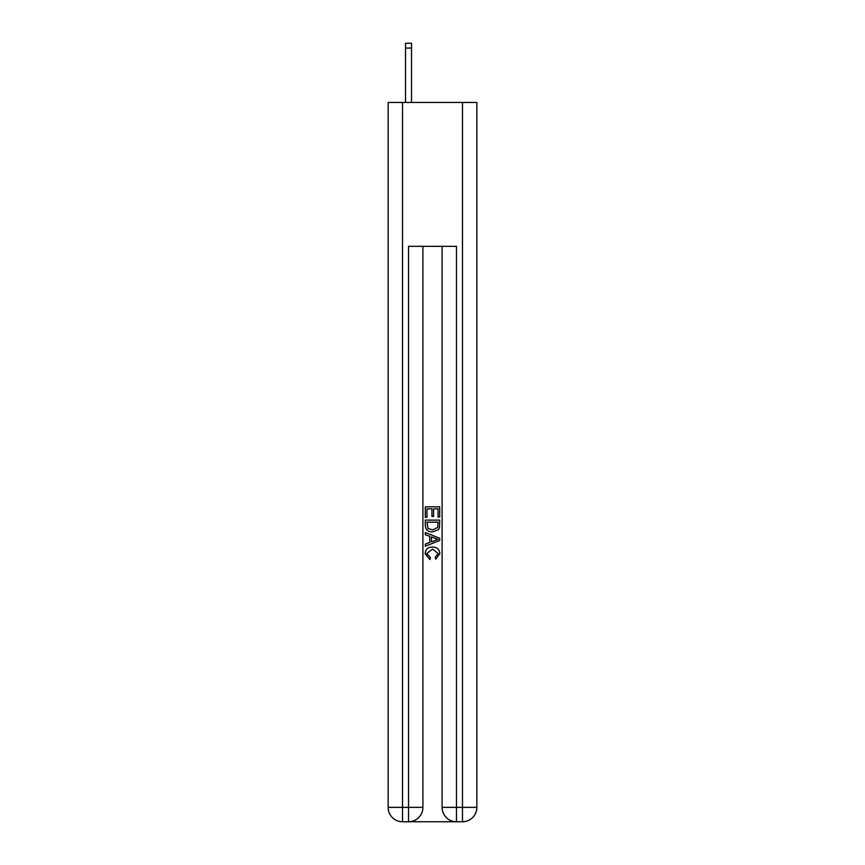 <?xml version="1.0" encoding="UTF-8"?>
<svg xmlns="http://www.w3.org/2000/svg" width="865" height="865" viewBox="0 0 865 865"><rect width="100%" height="100%" fill="white"/><g stroke="black" fill="none" stroke-linecap="round" stroke-linejoin="round"><path stroke-width="1.3" d="M409.599 821.75L455.401 821.75M402.528 102.47L402.528 807.369L388.147 807.369L388.147 102.47L476.853 102.47L476.853 807.369L462.472 807.369L462.472 102.47M456.471 821.75L456.471 807.369L442.091 807.369A14.381 14.381 0 0 0 456.471 821.75L462.472 821.75L462.472 807.369L456.471 807.369L456.471 246.33L408.529 246.33L408.529 807.369L402.528 807.369L402.528 821.75L408.529 821.75A14.381 14.381 0 0 0 422.909 807.369L408.529 807.369L408.529 821.75M422.909 246.33L422.909 807.369M442.091 807.369L442.091 246.33M462.472 821.75A14.381 14.381 0 0 0 476.853 807.369M388.147 807.369A14.381 14.381 0 0 0 402.528 821.75M425.31 517.346L425.31 506.836L439.69 506.836L439.69 516.978L438.036 516.978L438.036 508.869L433.603 508.869L433.603 516.427L431.949 516.427L431.949 508.869L426.964 508.869L426.964 517.346L425.31 517.346M425.31 525.271L425.31 520.114L439.69 520.114L439.485 527.574L438.458 529.672L432.576 531.921C427.98 531.932 425.558 529.715 425.31 525.271M426.964 522.146L427.98 528.504L432.608 529.888L437.733 527.434L438.036 522.146L426.964 522.146M425.31 534.689L425.31 532.526L439.69 538.246L439.69 540.528L425.31 546.248L425.31 544.085L429.732 542.452L429.732 536.322L425.31 534.689M435.376 538.408L431.397 536.927L431.397 541.847L438.036 539.382L435.376 538.408M426.78 553.514L430.381 557.557L429.916 559.579L425.126 553.708C425.515 549.286 428.002 547.069 432.608 547.037C437.03 547.134 439.452 549.34 439.874 553.665L435.7 559.212L435.257 557.179L438.22 553.568L432.619 549.07L426.78 553.514M411.524 102.47L411.524 48.04L405.523 48.04L405.523 43.25L411.524 43.25L411.524 48.04M405.523 102.47L405.523 48.04M411.524 43.25L405.523 43.25"/></g></svg>
